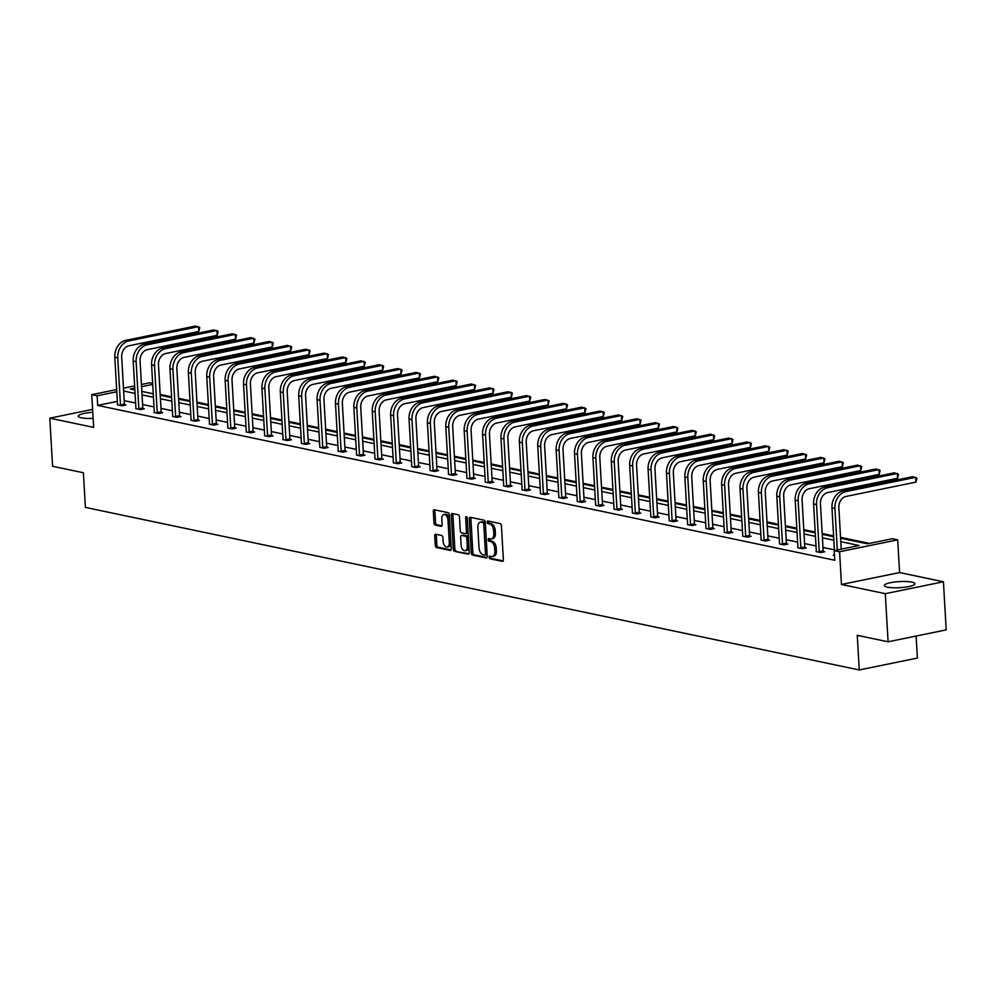 <?xml version="1.0" encoding="UTF-8"?>
<svg xmlns="http://www.w3.org/2000/svg" width="996" height="996" viewBox="0 0 996 996"><rect width="100%" height="100%" fill="white"/><g stroke="black" fill="none" stroke-linecap="round" stroke-linejoin="round"><path stroke-width="1.49" d="M489.148 557.287A1.357 0.784 -101.6 0 0 490.032 558.781L502.333 561.358A1.93 1.121 -101.6 0 0 502.607 561.358A1.93 1.121 -101.6 0 0 503.378 559.715L501.411 525.714A1.93 1.121 -101.6 0 0 500.154 523.585L487.853 520.995A1.357 0.784 -101.6 0 0 488.003 523.647L489.596 523.971A6.175 3.573 -101.6 0 1 493.655 530.793L493.817 533.632A6.175 3.573 -101.6 0 1 491.352 538.911A6.175 3.573 -101.6 0 1 490.455 538.898L488.874 538.562A1.357 0.784 -101.6 0 0 489.024 541.214L490.617 541.55A6.175 3.573 -101.6 0 1 494.663 548.373L494.825 551.199A6.175 3.573 -101.6 0 1 492.36 556.478A6.175 3.573 -101.6 0 1 491.476 556.465L489.883 556.129A1.357 0.784 -101.6 0 0 489.148 557.287M490.791 556.328A1.357 0.784 -101.6 0 0 491.601 558.457L503.167 560.885M488.762 521.182A1.357 0.784 -101.6 0 0 489.584 523.323L491.165 523.659L489.596 523.971M489.771 538.761A1.357 0.784 -101.6 0 0 490.592 540.89L492.186 541.226L490.617 541.55M93.126 418.382A15.338 3.05 176.7 0 1 81.336 417.822A15.338 3.05 176.7 0 1 78.273 416.191A15.338 3.05 176.7 0 1 92.777 412.307M911.888 582.125A15.338 3.05 176.7 0 1 914.951 583.743A15.338 3.05 176.7 0 1 904.567 587.254A15.338 3.05 176.7 0 1 887.386 587.142A15.338 3.05 176.7 0 1 884.311 585.511A15.338 3.05 176.7 0 1 894.707 582.013A15.338 3.05 176.7 0 1 911.888 582.125M943.424 581.776L946.2 629.883L888.083 641.798L885.307 593.678L943.424 581.776L899.575 572.563L897.695 539.844L839.578 551.747L834.212 550.626L859.1 545.522L840.811 541.675M92.616 409.393L49.8 418.171L93.649 427.384L91.769 394.665L116.669 389.56M888.083 641.798L857.257 635.324L859.262 669.959L85.395 507.4L83.403 472.764L52.576 466.277L49.8 418.171M435.787 534.23A1.93 1.121 -101.6 0 0 435.501 534.217A1.93 1.121 -101.6 0 0 434.729 535.873L435.289 545.41A1.93 1.121 -101.6 0 0 436.547 547.539L450.204 550.415A1.93 1.121 -101.6 0 0 450.478 550.415A1.93 1.121 -101.6 0 0 451.25 548.771L449.296 514.758A1.93 1.121 -101.6 0 0 448.026 512.629L434.368 509.765A1.93 1.121 -101.6 0 0 434.094 509.765A1.93 1.121 -101.6 0 0 433.322 511.409L433.982 522.925A1.93 1.121 -101.6 0 0 435.252 525.066L441.091 526.286A1.93 1.121 -101.6 0 0 441.377 526.299A1.93 1.121 -101.6 0 0 442.149 524.643L441.813 518.928A5.167 2.988 -101.6 0 1 443.88 514.521A5.167 2.988 -101.6 0 1 448.001 520.236L449.296 542.621A5.167 2.988 -101.6 0 1 447.241 547.028A5.167 2.988 -101.6 0 1 443.108 541.314L442.896 537.579A1.93 1.121 -101.6 0 0 441.626 535.45L435.787 534.23M899.575 572.563L841.458 584.465L885.307 593.678M841.458 584.465L839.578 551.747M117.354 401.376L97.683 405.409L834.76 560.25L834.212 550.626M97.683 405.409L97.122 395.786L91.769 394.665M471.27 552.967A1.93 1.121 -101.6 0 0 472.54 555.108L486.185 557.972A1.93 1.121 -101.6 0 0 486.471 557.972A1.93 1.121 -101.6 0 0 487.231 556.328L485.276 522.315A1.93 1.121 -101.6 0 0 484.006 520.186L470.361 517.322A1.93 1.121 -101.6 0 0 470.075 517.322A1.93 1.121 -101.6 0 0 469.303 518.966L471.27 552.967L472.839 552.643A1.93 1.121 -101.6 0 0 474.108 554.784L487.032 557.499M468.195 554.187L454.537 551.323A1.93 1.121 -101.6 0 1 453.28 549.194L451.313 515.181A1.93 1.121 -101.6 0 1 452.084 513.538A1.93 1.121 -101.6 0 1 452.358 513.538L458.21 514.77A1.93 1.121 -101.6 0 1 459.467 516.899L460.264 530.694A1.93 1.121 -101.6 0 0 461.534 532.823L465.406 533.632A1.93 1.121 -101.6 0 0 465.692 533.644A1.93 1.121 -101.6 0 0 466.464 531.989L465.63 517.634A1.357 0.784 -101.6 0 1 467.249 517.97L469.24 552.543A1.93 1.121 -101.6 0 1 468.469 554.187A1.93 1.121 -101.6 0 1 468.195 554.187L468.73 554.087M859.262 669.959L917.378 658.057L916.108 636.058M869.421 543.418L840.562 537.354M833.59 535.885L822.173 533.483M815.201 532.026L803.784 529.623M796.812 528.154L785.396 525.764M778.424 524.294L766.995 521.904M760.035 520.435L748.606 518.032M741.647 516.575L730.217 514.173M723.258 512.703L711.829 510.313M704.869 508.844L693.44 506.441M686.481 504.984L675.051 502.582M668.092 501.125L656.663 498.722M649.703 497.253L638.274 494.863M631.315 493.394L619.885 490.991M612.926 489.534L601.497 487.131M594.537 485.675L583.108 483.272M576.149 481.803L564.72 479.412M557.76 477.943L546.331 475.54M539.371 474.084L527.942 471.681M520.983 470.212L509.554 467.821M502.594 466.352L491.165 463.949M484.205 462.493L472.776 460.09M465.817 458.633L454.388 456.23M447.428 454.761L435.999 452.371M429.039 450.902L417.61 448.499M410.651 447.042L399.222 444.639M392.262 443.183L380.833 440.78M373.874 439.311L362.444 436.92M355.485 435.451L344.056 433.048M337.096 431.592L325.667 429.189M318.708 427.72L307.278 425.329M300.306 423.86L288.89 421.47M281.918 420.001L270.501 417.598M263.529 416.141L252.113 413.738M245.141 412.269L233.724 409.879M226.752 408.41L215.335 406.007M208.363 404.55L196.947 402.147M189.975 400.691L178.558 398.288M171.586 396.819L160.169 394.428M840.599 538.189L867.429 543.816L892.329 538.724L897.695 539.844M141.432 384.481L149.873 382.75L152.649 383.336M134.759 388.079L130.352 388.988L134.858 389.934M141.83 391.391L153.247 393.794M160.219 395.263L171.636 397.653M178.608 399.122L190.024 401.525M196.996 402.982L208.413 405.384M215.385 406.841L226.802 409.244M233.774 410.713L245.19 413.103M252.162 414.573L263.579 416.975M270.551 418.432L281.968 420.835M288.94 422.304L300.356 424.694M307.328 426.164L318.745 428.554M325.717 430.023L337.134 432.426M344.106 433.883L355.522 436.285M362.494 437.754L373.911 440.145M380.883 441.614L392.3 444.017M399.272 445.473L410.688 447.876M417.66 449.333L429.077 451.736M436.049 453.205L447.465 455.595M454.437 457.064L465.854 459.467M472.826 460.924L484.243 463.327M491.215 464.783L502.631 467.186M509.603 468.655L521.02 471.046M527.992 472.515L539.409 474.918M546.381 476.374L557.81 478.777M564.769 480.246L576.198 482.637M583.158 484.106L594.587 486.509M601.547 487.965L612.976 490.368M619.935 491.825L631.364 494.228M638.324 495.697L649.753 498.087M656.713 499.556L668.142 501.959M675.101 503.416L686.53 505.819M693.49 507.275L704.919 509.678M711.879 511.147L723.308 513.538M730.267 515.007L741.696 517.41M748.656 518.866L760.085 521.269M767.045 522.738L778.474 525.129M785.433 526.598L796.862 528.988M803.822 530.457L815.251 532.86M822.21 534.317L833.64 536.72M152.712 384.406L141.557 386.685M123.479 388.166L134.622 385.875M116.806 391.764L97.122 395.786M833.839 540.218L822.422 537.815M815.45 536.358L804.033 533.956M797.061 532.486L785.645 530.096M778.673 528.627L767.256 526.224M760.284 524.768L748.868 522.365M741.896 520.908L730.479 518.505M723.507 517.036L712.09 514.646M705.118 513.177L693.702 510.774M686.73 509.317L675.3 506.914M668.341 505.445L656.912 503.055M649.952 501.586L638.523 499.183M631.564 497.726L620.135 495.323M613.175 493.867L601.746 491.464M594.786 489.995L583.357 487.604M576.398 486.135L564.969 483.732M558.009 482.276L546.58 479.873M539.62 478.416L528.191 476.013M521.232 474.544L509.803 472.154M502.843 470.685L491.414 468.282M484.454 466.825L473.025 464.422M466.066 462.953L454.637 460.563M447.677 459.094L436.248 456.703M429.288 455.234L417.859 452.831M410.9 451.375L399.471 448.972M392.511 447.503L381.082 445.112M374.123 443.643L362.693 441.24M355.734 439.784L344.305 437.381M337.345 435.924L325.916 433.521M318.957 432.052L307.527 429.662M300.568 428.193L289.139 425.79M282.179 424.333L270.75 421.93M263.791 420.474L252.362 418.071M245.402 416.602L233.973 414.212M227.013 412.742L215.584 410.34M208.612 408.883L197.196 406.48M190.224 405.011L178.807 402.621M171.835 401.151L160.418 398.761M153.446 397.292L142.03 394.889M135.058 393.432L123.641 391.03M834.387 549.842L822.97 547.439M815.998 545.97L804.581 543.579M797.609 542.11L786.193 539.72M779.221 538.251L767.804 535.848M760.832 534.391L749.415 531.989M742.443 530.519L731.027 528.129M724.055 526.66L712.638 524.257M705.666 522.8L694.249 520.398M687.277 518.941L675.861 516.538M668.889 515.069L657.472 512.679M650.5 511.209L639.083 508.807M632.111 507.35L620.695 504.947M613.723 503.49L602.306 501.088M595.334 499.619L583.917 497.228M576.945 495.759L565.529 493.356M558.557 491.9L547.14 489.497M540.168 488.028L528.752 485.637M521.78 484.168L510.363 481.778M503.391 480.309L491.974 477.906M485.002 476.449L473.586 474.046M466.614 472.577L455.197 470.187M448.225 468.718L436.808 466.315M429.836 464.858L418.42 462.455M411.448 460.999L400.031 458.596M393.059 457.127L381.642 454.736M374.67 453.267L363.254 450.864M356.282 449.408L344.865 447.005M337.893 445.548L326.476 443.145M319.504 441.676L308.088 439.286M301.116 437.817L289.699 435.414M282.727 433.957L271.31 431.554M264.338 430.085L252.922 427.695M245.95 426.226L234.533 423.835M227.561 422.366L216.144 419.963M209.172 418.507L197.756 416.104M190.784 414.635L179.367 412.244M172.395 410.775L160.979 408.372M154.007 406.916L142.59 404.513M135.618 403.056L124.201 400.653M124.575 404.712L125.907 404.986L121.973 405.795L117.404 404.837M142.963 408.572L144.296 408.846L140.361 409.655L135.792 408.696M161.352 412.431L162.684 412.718L158.75 413.514L154.181 412.556M179.741 416.291L181.073 416.577L177.139 417.374L172.569 416.415M198.129 420.163L199.461 420.437L195.527 421.246L190.958 420.287M216.518 424.022L217.85 424.296L213.916 425.105L209.347 424.147M234.907 427.882L236.239 428.168L232.305 428.965L227.735 428.006M253.295 431.754L254.627 432.027L250.693 432.824L246.124 431.866M271.684 435.613L273.016 435.887L269.082 436.696L264.513 435.738M290.073 439.473L291.405 439.746L287.471 440.556L282.901 439.597M308.461 443.332L309.793 443.618L305.859 444.415L301.29 443.457M326.862 447.204L328.182 447.478L324.248 448.287L319.679 447.316M345.251 451.064L346.571 451.337L342.636 452.147L338.067 451.188M363.64 454.923L364.959 455.197L361.025 456.006L356.456 455.048M382.028 458.783L383.348 459.069L379.414 459.866L374.845 458.907M400.417 462.654L401.737 462.928L397.802 463.738L393.233 462.779M418.806 466.514L420.125 466.788L416.204 467.597L411.622 466.638M437.194 470.373L438.514 470.66L434.592 471.457L430.011 470.498M455.583 474.233L456.903 474.519L452.981 475.316L448.399 474.357M473.972 478.105L475.291 478.379L471.369 479.188L466.788 478.229M492.36 481.964L493.68 482.238L489.758 483.048L485.177 482.089M510.749 485.824L512.069 486.11L508.147 486.907L503.578 485.948M529.137 489.696L530.457 489.97L526.535 490.779L521.966 489.808M547.526 493.555L548.846 493.829L544.924 494.639L540.355 493.68M565.915 497.415L567.234 497.689L563.313 498.498L558.744 497.539M584.303 501.274L585.623 501.561L581.701 502.358L577.132 501.399M602.692 505.146L604.012 505.42L600.09 506.229L595.521 505.258M621.081 509.006L622.4 509.28L618.479 510.089L613.91 509.13M639.469 512.865L640.789 513.152L636.867 513.948L632.298 512.99M657.858 516.725L659.178 517.011L655.256 517.808L650.687 516.849M676.247 520.597L677.566 520.871L673.645 521.68L669.075 520.721M694.635 524.456L695.955 524.73L692.033 525.539L687.464 524.581M713.024 528.316L714.344 528.602L710.422 529.399L705.853 528.44M731.413 532.188L732.732 532.462L728.811 533.258L724.241 532.3M749.801 536.047L751.121 536.321L747.199 537.13L742.63 536.172M768.19 539.907L769.51 540.181L765.588 540.99L761.019 540.031M786.579 543.766L787.898 544.053L783.977 544.849L779.407 543.891M804.967 547.638L806.287 547.912L802.365 548.721L797.796 547.75M823.356 551.498L824.676 551.772L820.754 552.581L816.185 551.622M834.486 555.469L833.241 555.208L834.461 554.959M492.36 556.478L493.929 556.154A6.175 3.573 -101.6 0 0 496.394 550.875L494.825 551.199M492.186 541.226A6.175 3.573 -101.6 0 1 496.232 548.049L496.394 550.875M491.352 538.911L492.92 538.587A6.175 3.573 -101.6 0 0 495.386 533.308L493.817 533.632M491.165 523.659A6.175 3.573 -101.6 0 1 495.224 530.482L495.386 533.308M471.083 517.472A1.93 1.121 -101.6 0 0 470.884 518.642L472.839 552.643M484.766 555.058A1.357 0.784 -101.6 0 0 485.5 553.9L483.77 524.058A1.357 0.784 -101.6 0 0 482.886 522.564L481.205 522.215A6.175 3.573 -101.6 0 0 480.321 522.203A6.175 3.573 -101.6 0 0 477.856 527.482L479.039 547.887A6.175 3.573 -101.6 0 0 483.085 554.71L484.766 555.058M485.139 554.984L486.334 554.735A1.357 0.784 -101.6 0 0 487.069 553.589L485.5 553.9M480.321 522.203L481.89 521.879A6.175 3.573 -101.6 0 1 482.786 521.892L484.454 522.24A1.357 0.784 -101.6 0 1 485.351 523.734L487.069 553.589M469.041 553.714L454.537 551.323M453.093 513.699A1.93 1.121 -101.6 0 0 452.881 514.87L454.848 548.871A1.93 1.121 -101.6 0 0 456.118 551M465.941 533.532L466.975 533.321A1.93 1.121 -101.6 0 0 467.261 533.321A1.93 1.121 -101.6 0 0 468.033 531.665L467.224 517.758M461.098 544.999A5.167 2.988 -101.6 0 0 465.219 550.713A5.167 2.988 -101.6 0 0 467.286 546.306L466.825 538.413A1.93 1.121 -101.6 0 0 465.568 536.284L461.683 535.462A1.93 1.121 -101.6 0 0 461.409 535.462A1.93 1.121 -101.6 0 0 460.638 537.118L461.098 544.999M465.219 550.713L466.8 550.39A5.167 2.988 -101.6 0 0 468.855 545.982L467.286 546.306M462.729 535.25A1.93 1.121 -101.6 0 1 462.978 535.138A1.93 1.121 -101.6 0 1 463.252 535.151L467.136 535.96A1.93 1.121 -101.6 0 1 468.394 538.089L468.855 545.982M447.241 547.028L448.81 546.704A5.167 2.988 -101.6 0 0 450.864 542.297L449.296 542.621M443.88 514.521L445.449 514.197A5.167 2.988 -101.6 0 1 449.582 519.912L450.864 542.297M435.103 509.915A1.93 1.121 -101.6 0 0 434.891 511.085L435.563 522.614A1.93 1.121 -101.6 0 0 436.821 524.743L441.938 525.813M436.509 534.379A1.93 1.121 -101.6 0 0 436.31 535.549L436.858 545.086A1.93 1.121 -101.6 0 0 438.115 547.227L451.039 549.941M841.234 549.182L838.844 507.661A9.836 7.769 -78.1 0 1 846.139 496.419L915.959 482.114L915.685 477.308L845.865 491.613A14.753 11.666 101.9 0 0 834.922 508.458L837.312 549.991M915.959 482.114L916.918 478.142L912.734 476.686L842.915 490.991A14.753 11.666 101.9 0 0 831.971 507.836L834.436 550.576M819.422 552.294L819.247 551.66L823.169 550.863L820.455 503.789A9.836 7.769 -78.1 0 1 827.751 492.559L897.57 478.254L897.296 473.449L827.477 487.754A14.753 11.666 101.9 0 0 816.533 504.599L819.247 551.66M897.57 478.254L898.529 474.283L894.346 472.826L824.526 487.131A14.753 11.666 101.9 0 0 813.583 503.976L816.297 551.049M823.169 550.863L823.505 552.008M801.033 548.435L800.859 547.8L804.78 547.003L802.066 499.93A9.836 7.769 -78.1 0 1 809.362 488.7L879.182 474.395L878.908 469.577L809.088 483.882A14.753 11.666 101.9 0 0 798.145 500.739L800.859 547.8M879.182 474.395L880.14 470.423L875.957 468.967L806.138 483.272A14.753 11.666 101.9 0 0 795.194 500.117L797.908 547.178M804.78 547.003L805.117 548.149M782.644 544.575L782.47 543.941L786.392 543.131L783.678 496.07A9.836 7.769 -78.1 0 1 790.973 484.84L860.793 470.535L860.519 465.717L790.7 480.022A14.753 11.666 101.9 0 0 779.756 496.867L782.47 543.941M860.793 470.535L861.752 466.564L857.568 465.095L787.749 479.4A14.753 11.666 101.9 0 0 776.805 496.257L779.519 543.318M786.392 543.131L786.728 544.289M764.256 540.716L764.081 540.081L768.003 539.272L765.289 492.198A9.836 7.769 -78.1 0 1 772.585 480.968L842.404 466.663L842.13 461.858L772.311 476.163A14.753 11.666 101.9 0 0 761.367 493.008L764.081 540.081M842.404 466.663L843.363 462.692L839.18 461.235L769.36 475.54A14.753 11.666 101.9 0 0 758.417 492.385L761.131 539.459M768.003 539.272L768.339 540.43M745.867 536.844L745.693 536.209L749.615 535.412L746.9 488.339A9.836 7.769 -78.1 0 1 754.196 477.109L824.016 462.804L823.742 457.998L753.922 472.303A14.753 11.666 101.9 0 0 742.979 489.148L745.693 536.209M824.016 462.804L824.974 458.832L820.791 457.376L750.972 471.681A14.753 11.666 101.9 0 0 740.028 488.526L742.742 535.599M749.615 535.412L749.951 536.558M727.478 532.985L727.304 532.35L731.226 531.54L728.512 484.479A9.836 7.769 -78.1 0 1 735.807 473.249L805.627 458.944L805.353 454.126L735.534 468.431A14.753 11.666 101.9 0 0 724.59 485.289L727.304 532.35M805.627 458.944L806.586 454.973L802.403 453.516L732.583 467.821A14.753 11.666 101.9 0 0 721.639 484.666L724.353 531.727M731.226 531.54L731.562 532.698M709.09 529.125L708.915 528.49L712.837 527.681L710.123 480.62A9.836 7.769 -78.1 0 1 717.419 469.39L787.238 455.085L786.965 450.267L717.145 464.572A14.753 11.666 101.9 0 0 706.201 481.417L708.915 528.49M787.238 455.085L788.197 451.113L784.014 449.644L714.194 463.949A14.753 11.666 101.9 0 0 703.251 480.807L705.965 527.868M712.837 527.681L713.173 528.839M690.701 525.265L690.527 524.631L694.449 523.821L691.734 476.748A9.836 7.769 -78.1 0 1 699.03 465.518L768.85 451.213L768.576 446.407L698.756 460.712A14.753 11.666 101.9 0 0 687.813 477.557L690.527 524.631M768.85 451.213L769.808 447.241L765.625 445.785L695.806 460.09A14.753 11.666 101.9 0 0 684.862 476.935L687.576 524.008M694.449 523.821L694.785 524.979M672.312 521.394L672.138 520.759L676.06 519.962L673.346 472.888A9.836 7.769 -78.1 0 1 680.642 461.658L750.461 447.353L750.187 442.548L680.368 456.853A14.753 11.666 101.9 0 0 669.424 473.698L672.138 520.759M750.461 447.353L751.42 443.382L747.237 441.925L677.417 456.23A14.753 11.666 101.9 0 0 666.473 473.075L669.188 520.149M676.06 519.962L676.396 521.107M653.924 517.534L653.737 516.899L657.671 516.09L654.957 469.029A9.836 7.769 -78.1 0 1 662.253 457.799L732.072 443.494L731.799 438.676L661.979 452.981A14.753 11.666 101.9 0 0 651.035 469.826L653.737 516.899M732.072 443.494L733.031 439.522L728.848 438.066L659.028 452.371A14.753 11.666 101.9 0 0 648.085 469.216L650.799 516.277M657.671 516.09L658.007 517.248M635.535 513.675L635.348 513.04L639.283 512.23L636.569 465.169A9.836 7.769 -78.1 0 1 643.864 453.927L713.684 439.634L713.41 434.816L643.59 449.121A14.753 11.666 101.9 0 0 632.647 465.966L635.348 513.04M713.684 439.634L714.642 435.65L710.459 434.194L640.64 448.499A14.753 11.666 101.9 0 0 629.696 465.356L632.41 512.417M639.283 512.23L639.619 513.388M617.147 509.815L616.96 509.168L620.894 508.371L618.18 461.297A9.836 7.769 -78.1 0 1 625.476 450.068L695.295 435.762L695.021 430.957L625.202 445.262A14.753 11.666 101.9 0 0 614.246 462.107L616.96 509.168M695.295 435.762L696.254 431.791L692.071 430.334L622.251 444.639A14.753 11.666 101.9 0 0 611.307 461.484L614.022 508.558M620.894 508.371L621.23 509.529M598.758 505.943L598.571 505.308L602.505 504.511L599.791 457.438A9.836 7.769 -78.1 0 1 607.087 446.208L676.907 431.903L676.633 427.097L606.813 441.39A14.753 11.666 101.9 0 0 595.857 458.247L598.571 505.308M676.907 431.903L677.865 427.931L673.682 426.475L603.862 440.78A14.753 11.666 101.9 0 0 592.919 457.625L595.633 504.686M602.505 504.511L602.841 505.657M580.369 502.084L580.182 501.449L584.117 500.639L581.403 453.578A9.836 7.769 -78.1 0 1 588.698 442.349L658.518 428.043L658.244 423.225L588.424 437.53A14.753 11.666 101.9 0 0 577.468 454.375L580.182 501.449M658.518 428.043L659.477 424.072L655.293 422.615L585.474 436.908A14.753 11.666 101.9 0 0 574.53 453.765L577.244 500.826M584.117 500.639L584.453 501.797M561.981 498.224L561.794 497.589L565.728 496.78L563.014 449.719A9.836 7.769 -78.1 0 1 570.31 438.477L640.129 424.172L639.855 419.366L570.036 433.671A14.753 11.666 101.9 0 0 559.08 450.516L561.794 497.589M640.129 424.172L641.088 420.2L636.905 418.743L567.085 433.048A14.753 11.666 101.9 0 0 556.142 449.893L558.856 496.967M565.728 496.78L566.064 497.938M543.592 494.352L543.405 493.717L547.339 492.92L544.625 445.847A9.836 7.769 -78.1 0 1 551.921 434.617L621.741 420.312L621.467 415.506L551.647 429.811A14.753 11.666 101.9 0 0 540.691 446.656L543.405 493.717M621.741 420.312L622.699 416.34L618.516 414.884L548.696 429.189A14.753 11.666 101.9 0 0 537.753 446.034L540.467 493.107M547.339 492.92L547.676 494.066M525.203 490.493L525.017 489.858L528.951 489.061L526.237 441.987A9.836 7.769 -78.1 0 1 533.532 430.758L603.352 416.453L603.078 411.634L533.258 425.939A14.753 11.666 101.9 0 0 522.302 442.797L525.017 489.858M603.352 416.453L604.311 412.481L600.127 411.024L530.308 425.329A14.753 11.666 101.9 0 0 519.364 442.174L522.078 489.235M528.951 489.061L529.287 490.206M506.815 486.633L506.628 485.998L510.562 485.189L507.848 438.128A9.836 7.769 -78.1 0 1 515.144 426.898L584.963 412.593L584.689 407.775L514.87 422.08A14.753 11.666 101.9 0 0 503.914 438.925L506.628 485.998M584.963 412.593L585.922 408.621L581.739 407.152L511.919 421.457A14.753 11.666 101.9 0 0 500.976 438.315L503.69 485.376M510.562 485.189L510.898 486.347M488.426 482.774L488.239 482.139L492.173 481.329L489.459 434.256A9.836 7.769 -78.1 0 1 496.755 423.026L566.575 408.721L566.301 403.915L496.481 418.22A14.753 11.666 101.9 0 0 485.525 435.065L488.239 482.139M566.575 408.721L567.533 404.75L563.35 403.293L493.53 417.598A14.753 11.666 101.9 0 0 482.587 434.443L485.301 481.516M492.173 481.329L492.51 482.487M470.037 478.902L469.851 478.267L473.785 477.47L471.071 430.397A9.836 7.769 -78.1 0 1 478.366 419.167L548.186 404.862L547.9 400.056L478.092 414.361A14.753 11.666 101.9 0 0 467.136 431.206L469.851 478.267M548.186 404.862L549.145 400.89L544.961 399.433L475.142 413.738A14.753 11.666 101.9 0 0 464.198 430.583L466.912 477.657M473.785 477.47L474.121 478.615M451.649 475.042L451.462 474.407L455.396 473.598L452.682 426.537A9.836 7.769 -78.1 0 1 459.978 415.307L529.797 401.002L529.511 396.184L459.704 410.489A14.753 11.666 101.9 0 0 448.748 427.346L451.462 474.407M529.797 401.002L530.756 397.031L526.573 395.574L456.753 409.879A14.753 11.666 101.9 0 0 445.81 426.724L448.524 473.785M455.396 473.598L455.732 474.756M433.26 471.183L433.073 470.548L437.007 469.739L434.293 422.678A9.836 7.769 -78.1 0 1 441.589 411.448L511.409 397.143L511.122 392.324L441.315 406.629A14.753 11.666 101.9 0 0 430.359 423.474L433.073 470.548M511.409 397.143L512.367 393.171L508.184 391.702L438.365 406.007A14.753 11.666 101.9 0 0 427.421 422.864L430.135 469.925M437.007 469.739L437.344 470.896M414.871 467.323L414.685 466.688L418.619 465.879L415.905 418.806A9.836 7.769 -78.1 0 1 423.2 407.576L493.02 393.271L492.734 388.465L422.927 402.77A14.753 11.666 101.9 0 0 411.971 419.615L414.685 466.688M493.02 393.271L493.979 389.299L489.795 387.842L419.976 402.147A14.753 11.666 101.9 0 0 409.032 418.992L411.746 466.066M418.619 465.879L418.955 467.037M396.483 463.451L396.296 462.816L400.23 462.02L397.516 414.946A9.836 7.769 -78.1 0 1 404.812 403.716L474.631 389.411L474.345 384.605L404.538 398.91A14.753 11.666 101.9 0 0 393.582 415.755L396.296 462.816M474.631 389.411L475.59 385.44L471.407 383.983L401.587 398.288A14.753 11.666 101.9 0 0 390.644 415.133L393.358 462.206M400.23 462.02L400.566 463.165M378.094 459.592L377.907 458.957L381.841 458.148L379.127 411.087A9.836 7.769 -78.1 0 1 386.423 399.857L456.243 385.552L455.956 380.733L386.149 395.039A14.753 11.666 101.9 0 0 375.193 411.883L377.907 458.957M456.243 385.552L457.201 381.58L453.018 380.123L383.199 394.428A14.753 11.666 101.9 0 0 372.255 411.273L374.969 458.334M381.841 458.148L382.178 459.305M359.705 455.732L359.519 455.097L363.453 454.288L360.739 407.227A9.836 7.769 -78.1 0 1 368.034 395.985L437.854 381.68L437.568 376.874L367.761 391.179A14.753 11.666 101.9 0 0 356.805 408.024L359.519 455.097M437.854 381.68L438.813 377.708L434.63 376.251L364.81 390.557A14.753 11.666 101.9 0 0 353.866 407.401L356.58 454.475M363.453 454.288L363.789 455.446M341.317 451.86L341.13 451.225L345.064 450.429L342.35 403.355A9.836 7.769 -78.1 0 1 349.646 392.125L419.465 377.82L419.179 373.014L349.372 387.32A14.753 11.666 101.9 0 0 338.416 404.164L341.13 451.225M419.465 377.82L420.424 373.849L416.241 372.392L346.421 386.697A14.753 11.666 101.9 0 0 335.478 403.542L338.192 450.615M345.064 450.429L345.4 451.586M322.928 448.001L322.741 447.366L326.676 446.569L323.961 399.496A9.836 7.769 -78.1 0 1 331.257 388.266L401.077 373.961L400.79 369.143L330.983 383.448A14.753 11.666 101.9 0 0 320.027 400.305L322.741 447.366M401.077 373.961L402.035 369.989L397.852 368.532L328.033 382.838A14.753 11.666 101.9 0 0 317.089 399.682L319.803 446.743M326.676 446.569L327.012 447.714M304.539 444.141L304.353 443.506L308.287 442.697L305.573 395.636A9.836 7.769 -78.1 0 1 312.869 384.406L382.688 370.101L382.402 365.283L312.595 379.588A14.753 11.666 101.9 0 0 301.639 396.433L304.353 443.506M382.688 370.101L383.647 366.13L379.464 364.673L309.644 378.966A14.753 11.666 101.9 0 0 298.7 395.823L301.415 442.884M308.287 442.697L308.623 443.855M286.151 440.282L285.964 439.647L289.898 438.838L287.184 391.777A9.836 7.769 -78.1 0 1 294.48 380.534L364.299 366.229L364.013 361.424L294.206 375.729A14.753 11.666 101.9 0 0 283.25 392.573L285.964 439.647M364.299 366.229L365.258 362.258L361.075 360.801L291.255 375.106A14.753 11.666 101.9 0 0 280.312 391.951L283.026 439.024M289.898 438.838L290.234 439.995M267.762 436.41L267.575 435.775L271.51 434.978L268.796 387.905A9.836 7.769 -78.1 0 1 276.091 376.675L345.911 362.37L345.624 357.564L275.817 371.869A14.753 11.666 101.9 0 0 264.861 388.714L267.575 435.775M345.911 362.37L346.869 358.398L342.686 356.942L272.867 371.247A14.753 11.666 101.9 0 0 261.923 388.091L264.637 435.165M271.51 434.978L271.846 436.124M249.374 432.55L249.187 431.915L253.121 431.106L250.407 384.045A9.836 7.769 -78.1 0 1 257.703 372.815L327.522 358.51L327.236 353.692L257.429 367.997A14.753 11.666 101.9 0 0 246.473 384.854L249.187 431.915M327.522 358.51L328.481 354.539L324.298 353.082L254.478 367.387A14.753 11.666 101.9 0 0 243.534 384.232L246.249 431.293M253.121 431.106L253.457 432.264M230.985 428.691L230.798 428.056L234.732 427.247L232.018 380.186A9.836 7.769 -78.1 0 1 239.314 368.956L309.134 354.651L308.847 349.833L239.04 364.138A14.753 11.666 101.9 0 0 228.084 380.982L230.798 428.056M309.134 354.651L310.092 350.679L305.909 349.21L236.089 363.515A14.753 11.666 101.9 0 0 225.146 380.372L227.86 427.433M234.732 427.247L235.068 428.405M212.596 424.831L212.409 424.196L216.344 423.387L213.63 376.314A9.836 7.769 -78.1 0 1 220.925 365.084L290.745 350.779L290.459 345.973L220.651 360.278A14.753 11.666 101.9 0 0 209.695 377.123L212.409 424.196M290.745 350.779L291.704 346.807L287.52 345.351L217.701 359.656A14.753 11.666 101.9 0 0 206.757 376.5L209.471 423.574M216.344 423.387L216.68 424.545M194.208 420.959L194.021 420.324L197.955 419.528L195.241 372.454A9.836 7.769 -78.1 0 1 202.537 361.224L272.356 346.919L272.07 342.114L202.263 356.419A14.753 11.666 101.9 0 0 191.307 373.263L194.021 420.324M272.356 346.919L273.315 342.948L269.132 341.491L199.312 355.796A14.753 11.666 101.9 0 0 188.369 372.641L191.083 419.714M197.955 419.528L198.291 420.673M175.819 417.1L175.632 416.465L179.566 415.656L176.852 368.595A9.836 7.769 -78.1 0 1 184.148 357.365L253.968 343.06L253.681 338.242L183.874 352.547A14.753 11.666 101.9 0 0 172.918 369.404L175.632 416.465M253.968 343.06L254.926 339.088L250.743 337.632L180.923 351.937A14.753 11.666 101.9 0 0 169.98 368.781L172.694 415.842M179.566 415.656L179.903 416.814M157.43 413.24L157.244 412.605L161.178 411.796L158.464 364.735A9.836 7.769 -78.1 0 1 165.759 353.493L235.579 339.2L235.293 334.382L165.485 348.687A14.753 11.666 101.9 0 0 154.529 365.532L157.244 412.605M235.579 339.2L236.538 335.229L232.354 333.76L162.535 348.065A14.753 11.666 101.9 0 0 151.591 364.922L154.305 411.983M161.178 411.796L161.501 412.954M139.042 409.381L138.855 408.746L142.789 407.937L140.075 360.863A9.836 7.769 -78.1 0 1 147.371 349.633L217.19 335.328L216.904 330.523L147.097 344.828A14.753 11.666 101.9 0 0 136.141 361.673L138.855 408.746M217.19 335.328L218.149 331.357L213.966 329.9L144.146 344.205A14.753 11.666 101.9 0 0 133.203 361.05L135.904 408.123M142.789 407.937L143.113 409.095M120.653 405.509L120.466 404.874L124.4 404.077L121.686 357.004A9.836 7.769 -78.1 0 1 128.982 345.774L198.802 331.469L198.515 326.663L128.708 340.956A14.753 11.666 101.9 0 0 117.752 357.813L120.466 404.874M198.802 331.469L199.76 327.497L195.577 326.041L125.757 340.346A14.753 11.666 101.9 0 0 114.814 357.19L117.516 404.264M124.4 404.077L124.724 405.223M491.601 558.457L490.032 558.781M489.584 523.323L488.003 523.647M490.592 540.89L489.024 541.214M496.232 548.049L494.663 548.373M495.224 530.482L493.655 530.793M470.884 518.642L469.303 518.966M474.108 554.784L472.54 555.108M485.351 523.734L483.77 524.058M484.454 522.24L482.886 522.564M482.786 521.892L481.205 522.215M454.848 548.871L453.28 549.194M452.881 514.87L451.313 515.181M468.033 531.665L466.464 531.989M467.124 517.335L465.63 517.634M468.394 538.089L466.825 538.413M467.136 535.96L465.568 536.284M463.252 535.151L461.683 535.462M449.582 519.912L448.001 520.236M436.821 524.743L435.252 525.066M435.563 522.614L433.982 522.925M434.891 511.085L433.322 511.409M438.115 547.227L436.547 547.539M436.858 545.086L435.289 545.41M436.31 535.549L434.729 535.873M834.922 508.458L831.971 507.836M845.865 491.613L842.915 490.991M816.533 504.599L813.583 503.976M827.477 487.754L824.526 487.131M798.145 500.739L795.194 500.117M809.088 483.882L806.138 483.272M779.756 496.867L776.805 496.257M790.7 480.022L787.749 479.4M761.367 493.008L758.417 492.385M772.311 476.163L769.36 475.54M742.979 489.148L740.028 488.526M753.922 472.303L750.972 471.681M724.59 485.289L721.639 484.666M735.534 468.431L732.583 467.821M706.201 481.417L703.251 480.807M717.145 464.572L714.194 463.949M687.813 477.557L684.862 476.935M698.756 460.712L695.806 460.09M669.424 473.698L666.473 473.075M680.368 456.853L677.417 456.23M651.035 469.826L648.085 469.216M661.979 452.981L659.028 452.371M632.647 465.966L629.696 465.356M643.59 449.121L640.64 448.499M614.246 462.107L611.307 461.484M625.202 445.262L622.251 444.639M595.857 458.247L592.919 457.625M606.813 441.39L603.862 440.78M577.468 454.375L574.53 453.765M588.424 437.53L585.474 436.908M559.08 450.516L556.142 449.893M570.036 433.671L567.085 433.048M540.691 446.656L537.753 446.034M551.647 429.811L548.696 429.189M522.302 442.797L519.364 442.174M533.258 425.939L530.308 425.329M503.914 438.925L500.976 438.315M514.87 422.08L511.919 421.457M485.525 435.065L482.587 434.443M496.481 418.22L493.53 417.598M467.136 431.206L464.198 430.583M478.092 414.361L475.142 413.738M448.748 427.346L445.81 426.724M459.704 410.489L456.753 409.879M430.359 423.474L427.421 422.864M441.315 406.629L438.365 406.007M411.971 419.615L409.032 418.992M422.927 402.77L419.976 402.147M393.582 415.755L390.644 415.133M404.538 398.91L401.587 398.288M375.193 411.883L372.255 411.273M386.149 395.039L383.199 394.428M356.805 408.024L353.866 407.401M367.761 391.179L364.81 390.557M338.416 404.164L335.478 403.542M349.372 387.32L346.421 386.697M320.027 400.305L317.089 399.682M330.983 383.448L328.033 382.838M301.639 396.433L298.7 395.823M312.595 379.588L309.644 378.966M283.25 392.573L280.312 391.951M294.206 375.729L291.255 375.106M264.861 388.714L261.923 388.091M275.817 371.869L272.867 371.247M246.473 384.854L243.534 384.232M257.429 367.997L254.478 367.387M228.084 380.982L225.146 380.372M239.04 364.138L236.089 363.515M209.695 377.123L206.757 376.5M220.651 360.278L217.701 359.656M191.307 373.263L188.369 372.641M202.263 356.419L199.312 355.796M172.918 369.404L169.98 368.781M183.874 352.547L180.923 351.937M154.529 365.532L151.591 364.922M165.485 348.687L162.535 348.065M136.141 361.673L133.203 361.05M147.097 344.828L144.146 344.205M117.752 357.813L114.814 357.19M128.708 340.956L125.757 340.346M486.534 554.735L484.952 555.058M467.261 533.321L465.692 533.644M462.978 535.138L461.409 535.462"/></g></svg>
